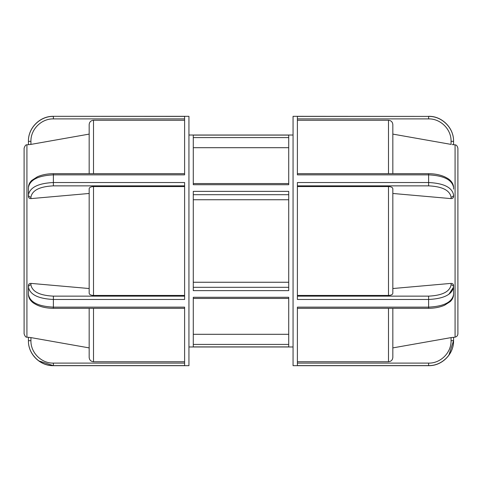 <?xml version="1.0" encoding="UTF-8"?>
<svg xmlns="http://www.w3.org/2000/svg" width="482" height="482" viewBox="0 0 482 482"><rect width="100%" height="100%" fill="white"/><g stroke="black" fill="none" stroke-linecap="round" stroke-linejoin="round"><path stroke-width="0.72" d="M193.282 282.253L288.718 282.253M193.282 191.366L193.282 290.634L288.718 290.634L288.718 191.366L193.282 191.366M193.282 297.267L193.282 346.901L288.718 346.901L288.718 297.267L193.282 297.267M193.282 135.099L193.282 184.733L288.718 184.733L288.718 135.099L193.282 135.099M288.718 199.747L193.282 199.747M288.718 147.703L193.282 147.703M193.282 334.297L288.718 334.297M89.17 193.469L30.932 198.614C29.426 198.614 28.595 197.945 28.438 196.602C28.595 197.945 29.426 198.614 30.932 198.614L30.932 197.096C32.264 190.282 39.741 186.534 53.375 185.865L184.606 185.865M184.606 296.135L53.375 296.135C39.741 295.466 32.264 291.718 30.932 284.904L30.932 283.386C29.426 283.386 28.595 284.055 28.438 285.398L28.438 287.067C29.914 294.586 38.229 298.72 53.375 299.467L184.606 299.467L184.606 182.533L53.375 182.533C38.229 183.281 29.914 187.414 28.438 194.933L28.438 187.42C29.92 179.798 38.235 175.611 53.375 174.87L184.606 174.87L184.606 116.403L53.375 116.325L188.944 116.325L188.944 365.675L53.375 365.675L38.807 360.891M184.606 363.103L53.375 363.103C41.38 363.386 30.625 352.643 30.932 340.647L30.932 337.605L28.438 337.31L28.438 340.647C28.095 353.975 40.048 365.91 53.375 365.597L184.606 365.597L184.606 307.13L53.375 307.13C38.235 306.389 29.92 302.202 28.438 294.58L28.438 287.067A2.494 2.157 180 0 1 30.932 284.904M89.17 308.305L89.17 357.397C89.429 360.03 90.875 361.482 93.508 361.741L184.606 361.741M30.932 337.605L89.17 347.896M35.734 358.277L33.107 355.174M30.932 340.647L28.438 340.738L28.438 337.406L26.92 337.141L26.92 144.859L28.438 144.594M184.606 186.546L93.508 186.546C90.875 186.679 89.429 187.402 89.17 188.721L89.17 293.279C89.429 294.598 90.875 295.321 93.508 295.454L184.606 295.454M30.932 283.386L89.17 288.531M30.932 197.096A2.494 2.157 0 0 1 28.438 194.933L28.438 196.602M184.606 120.259L93.508 120.259C90.875 120.518 89.429 121.97 89.17 124.603L89.17 173.695M28.438 285.398L28.438 292.911M89.17 134.104L30.932 144.395L28.438 144.69L30.932 144.395L30.932 141.353C30.625 129.357 41.38 118.614 53.375 118.897L184.606 118.897M53.375 118.897L53.375 116.403C40.048 116.09 28.095 128.025 28.438 141.353L28.438 144.69M28.438 141.353L30.932 141.353M26.92 144.859C25.92 144.534 24.98 145.654 24.1 148.227L24.1 333.773C24.98 336.346 25.92 337.466 26.92 337.141M453.562 337.406L455.08 337.141L455.08 144.859L453.562 144.69L453.562 141.353C453.905 128.025 441.952 116.09 428.625 116.403L293.056 116.325L293.056 365.675L428.625 365.675C441.952 366.019 453.905 354.065 453.562 340.738L453.562 337.31L451.068 337.605L453.562 337.31L453.562 340.738M297.394 185.865L428.625 185.865C442.259 186.534 449.736 190.282 451.068 197.096L451.068 198.614C452.574 198.614 453.405 197.945 453.562 196.602L453.562 194.933C452.086 187.414 443.771 183.281 428.625 182.533L297.394 182.533L297.394 299.467L428.625 299.467C443.765 298.72 452.08 294.586 453.562 287.067L453.562 294.58C452.08 302.202 443.765 306.389 428.625 307.13L297.394 307.13L297.394 365.597L428.625 365.597C441.964 365.934 453.881 353.963 453.562 340.647L448.893 355.174M297.394 116.403L428.625 116.403L297.394 116.403L297.394 174.87L428.625 174.87C443.765 175.611 452.08 179.798 453.562 187.42L453.562 189.089M392.83 288.531L451.068 283.386C452.574 283.386 453.405 284.055 453.562 285.398L453.562 287.067L448.905 294.273M446.266 358.277L443.193 360.891M297.394 295.454L388.492 295.454C391.125 295.321 392.571 294.598 392.83 293.279L392.83 188.721C392.571 187.402 391.125 186.679 388.492 186.546L297.394 186.546M451.068 198.614L392.83 193.469M392.83 347.896L451.068 337.605L451.068 340.647C451.351 352.631 440.632 363.41 428.625 363.103L297.394 363.103M297.394 361.741L388.492 361.741C391.125 361.482 392.571 360.03 392.83 357.397L392.83 308.305M392.83 173.695L392.83 124.603C392.571 121.97 391.125 120.518 388.492 120.259L297.394 120.259M453.405 144.708L453.008 144.678M452.176 144.576L453.562 144.69M451.068 144.395L451.068 141.353L451.068 144.395L392.83 134.104M297.394 118.897L428.625 118.897C440.62 118.614 451.375 129.357 451.068 141.353L453.562 141.353L453.562 144.594M455.08 337.141C456.828 336.701 457.767 335.574 457.9 333.773L457.9 148.227C457.304 145.938 456.364 144.817 455.08 144.859M288.718 287.308L193.282 287.308M193.282 194.692L288.718 194.692M193.282 137.587L288.718 137.587M288.718 344.413L193.282 344.413M53.375 185.865L53.375 173.695L184.606 173.695M184.606 308.305L53.375 308.305L53.375 296.135M53.375 363.103L53.375 365.597M93.508 173.695L93.508 120.259M93.508 295.454L93.508 186.546M93.508 361.741L93.508 308.305M428.625 363.103L428.625 365.675M453.562 287.067A2.494 2.157 180 0 0 451.068 284.904C449.73 291.724 442.253 295.466 428.625 296.135L428.625 308.305L297.394 308.305M297.394 173.695L428.625 173.695L428.625 185.865M453.562 340.647L451.068 340.647M428.625 296.135L297.394 296.135M451.068 283.386L451.068 284.904M451.068 197.096A2.494 2.157 -0 0 0 453.562 194.933M388.492 120.259L388.492 173.695M388.492 186.546L388.492 295.454M388.492 308.305L388.492 361.741M428.625 118.897L428.625 116.403M288.718 298.436L193.282 298.436M188.944 346.974L293.056 346.974M188.944 135.026L293.056 135.026M288.718 183.564L193.282 183.564M53.375 365.675C40.048 366.019 28.095 354.065 28.438 340.738M53.375 308.299C47.387 308.269 42.073 307.251 37.433 305.239C34.469 303.781 32.583 302.563 31.782 301.593C29.643 299.575 28.528 297.237 28.438 294.58M28.438 187.42C28.528 184.763 29.643 182.425 31.782 180.407L37.463 176.749C42.097 174.749 47.399 173.731 53.375 173.701M53.375 116.325C40.048 115.981 28.095 127.935 28.438 141.262M453.562 294.58C453.472 297.237 452.357 299.575 450.218 301.593L444.537 305.251C439.903 307.251 434.601 308.269 428.625 308.299M428.625 173.701C434.613 173.731 439.927 174.749 444.567 176.761C447.531 178.22 449.417 179.437 450.218 180.407C452.357 182.425 453.472 184.763 453.562 187.42M428.625 116.325C441.952 115.981 453.905 127.935 453.562 141.262"/></g></svg>

